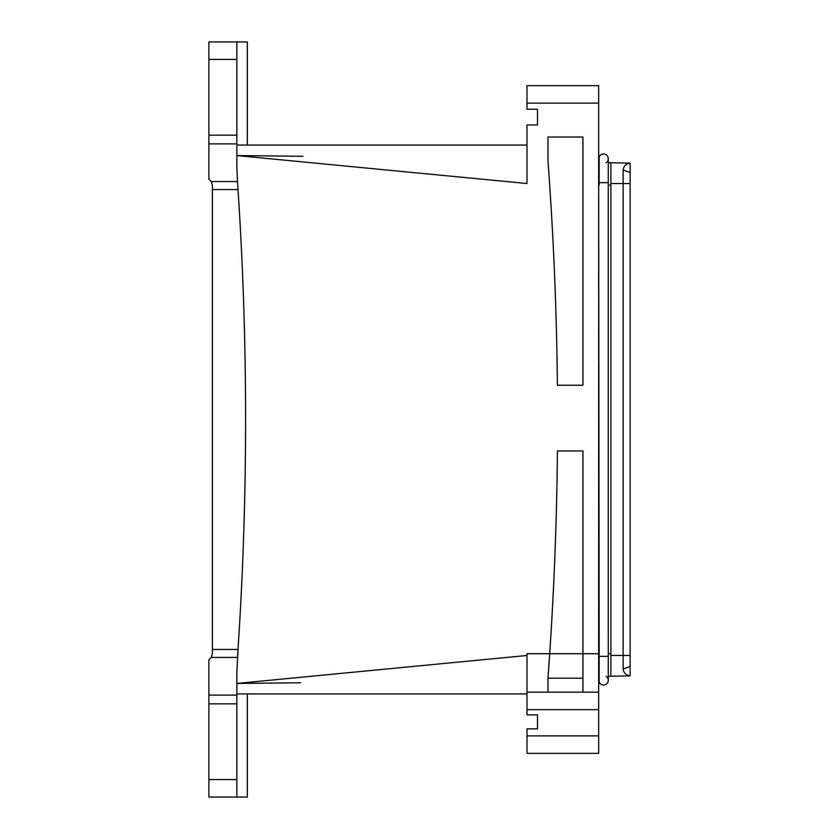 <?xml version="1.0" encoding="UTF-8"?>
<svg xmlns="http://www.w3.org/2000/svg" width="839" height="839" viewBox="0 0 839 839"><rect width="100%" height="100%" fill="white"/><g stroke="black" fill="none" stroke-linecap="round" stroke-linejoin="round"><path stroke-width="1.26" d="M526.997 709.658L598.658 709.658L598.658 753.349L526.997 753.349L526.997 728.881L537.484 728.881L537.484 714.901L526.997 714.901L526.997 693.926L236.839 693.926M302.973 156.295L236.839 155.561L526.997 183.531L526.997 124.98L537.484 124.98L537.484 109.248L526.997 109.248L526.997 103.124L598.658 103.124L598.658 709.658M300.603 682.768L236.839 683.439L526.997 655.469L526.997 653.717L582.927 653.717L582.927 692.175L598.658 692.175M526.997 145.074L236.839 145.074M598.658 185.283L599.172 653.717L582.927 653.717L582.927 450.963L557.411 450.963A3495.83 3495.83 0 0 1 549.702 653.717L547.972 678.195L547.972 692.175L582.927 692.175M247.327 145.074L247.327 41.95L236.839 41.95L236.839 166.353L237.479 181.56A3495.83 3495.83 0 0 1 238.014 189.53M238.014 649.47A3495.83 3495.83 0 0 1 237.479 657.43M557.39 385.237L582.927 385.237L582.927 137.04L547.972 137.04L547.972 160.805A3495.83 3495.83 0 0 1 557.39 385.237M247.327 693.926L247.327 797.05L236.839 797.05L236.839 672.647L238.014 649.459C248.103 496.153 248.103 342.847 238.014 189.541L237.479 181.56L211.302 181.56L208.88 179.221L208.88 41.95L236.839 41.95M236.839 695.111L208.88 695.111L208.88 659.779L211.302 657.44L212.372 653.717L212.372 185.283L211.302 181.56M236.839 797.05L208.88 797.05L208.88 695.111M526.997 693.926L526.997 655.469M526.997 85.651L598.658 85.651L526.997 85.651L526.997 103.124M598.658 85.651L598.658 103.124M526.997 692.175L547.972 692.175L526.997 692.175M598.658 156.966L598.91 171.292M598.91 667.708L599.119 681.918A4.719 4.719 0 0 0 608.275 680.293A4.719 4.719 0 0 0 606.146 676.339A4.719 4.719 0 0 1 603.556 685.012A4.719 4.719 0 0 0 608.275 680.293L608.275 158.718A4.719 4.719 0 0 1 606.073 162.703M599.172 653.717L599.119 681.918M599.172 185.283L599.13 182.661L608.275 182.661M599.172 156.966L599.13 182.661M549.692 653.822L548.842 666.166M547.972 678.195L582.927 678.195M608.275 162.693L630.12 163.133C626.009 163.794 623.681 166.059 623.136 169.95L623.136 669.05C623.681 672.941 626.009 675.206 630.12 675.867L608.275 676.307M610.897 162.735L610.897 676.265M630.12 675.867L630.12 163.133M603.556 153.998A4.719 4.719 0 0 1 608.275 158.718A4.719 4.719 0 0 0 599.13 157.082A4.719 4.719 0 0 1 603.556 153.998M237.479 657.44L211.302 657.44M236.839 703.848L208.88 703.848M236.839 779.567L208.88 779.567M236.839 59.433L208.88 59.433M236.839 135.152L208.88 135.152M236.839 143.888L208.88 143.888M212.372 189.541L238.014 189.541M238.014 649.459L212.372 649.459M526.997 735.876L598.658 735.876M608.275 185.283L610.897 185.283M608.275 653.717L610.897 653.717M610.897 183.531L630.12 183.531M610.897 655.469L630.12 655.469M630.12 172.561L623.136 169.95M630.12 666.439L623.136 669.05M599.13 656.35L608.275 656.35"/></g></svg>
